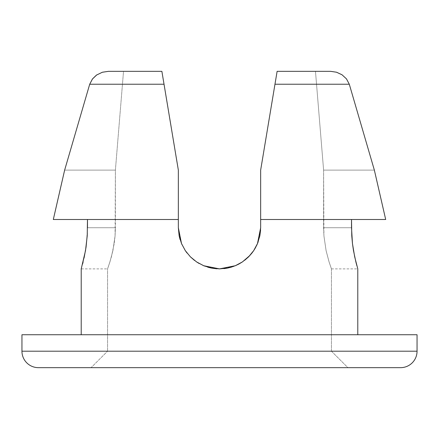 <?xml version="1.0" encoding="UTF-8"?>
<svg xmlns="http://www.w3.org/2000/svg" width="439" height="439" viewBox="0 0 439 439"><rect width="100%" height="100%" fill="white"/><g stroke="black" fill="none" stroke-linecap="round" stroke-linejoin="round"><path stroke-width="0.33" stroke-dasharray="2.19 1.65" d="M336.548 72.221L330.518 71.337L277.119 71.337L315.476 71.337L323.603 170.112L323.916 235.82L326.095 250.647L329.074 261.924L331.445 268.887L331.445 351.2L107.555 351.2L107.555 268.887L109.926 261.913L112.9 250.664L115.078 235.875L115.397 227.731L115.397 170.112L123.524 71.337L161.881 71.337L178.344 170.112L178.344 219.5L53.311 219.5L54.765 213.14M384.235 213.14L385.689 219.5L260.656 219.5L385.689 219.5L260.656 219.5L260.656 170.112L277.119 71.337L330.518 71.337L277.119 71.337L330.518 71.337L336.686 72.259L342.365 75.014L346.601 79.053L349.296 84.228L274.968 84.228L349.296 84.228L346.601 79.053L342.365 75.014L336.686 72.259L330.518 71.337L277.119 71.337L260.656 170.112L276.971 72.221M81.215 334.737L417.05 334.737L81.215 334.737M253.846 250.406L257.479 243.59L259.839 235.88L260.656 227.731L260.656 170.112L260.596 229.992M248.776 256.661L253.358 251.135M242.394 261.929L244.748 260.234M233.773 266.336L231.869 266.983M216.866 268.805L223.939 268.646M211.395 268.081L219.538 268.887L227.583 268.086L235.507 265.65M203.905 265.82L207.696 267.159M179.161 235.88L178.344 227.731L178.344 170.112L178.344 227.731L179.145 235.82L181.516 243.568L185.302 250.631L190.35 256.788M38.412 367.662L347.907 367.662L331.445 351.2L107.555 351.2L331.445 351.2L347.907 367.662L91.092 367.662L107.555 351.2L91.092 367.662L400.587 367.662M108.334 71.337L161.881 71.337L108.482 71.337L161.881 71.337L123.524 71.337L115.397 170.112L115.084 235.82L112.905 250.647L109.926 261.924L107.555 268.887L107.555 351.2L331.445 351.2L331.445 268.887L329.074 261.913L326.1 250.664L323.922 235.875L323.603 227.731L323.603 170.112L315.476 71.337L330.518 71.337M87.235 235.798L87.482 227.731L115.397 227.731L115.397 170.112L123.524 71.337L161.881 71.337L164.032 84.228L89.704 84.228L164.032 84.228L178.344 170.112L178.344 227.731L179.156 235.858L181.51 243.557L180.083 239.579M96.3 75.25L96.75 74.932M96.953 74.795L102.452 72.221L96.953 74.795L92.519 78.894M61.877 182.13L63.265 176.094M107.555 268.887L108.68 265.721L107.555 268.887L81.215 268.887L84.31 256.848L86.538 243.552L87.482 227.731L87.482 219.5L53.311 219.5L178.344 219.5L53.311 219.5L178.344 219.5L87.482 219.5L178.344 219.5L178.344 227.731L178.344 170.112L178.344 227.731M258.192 241.763L259.861 235.792L260.656 227.731L260.656 219.5L385.689 219.5L374.357 170.112L323.603 170.112L374.357 170.112L323.603 170.112L374.357 170.112L375.735 176.094M417.05 351.2L21.95 351.2L417.05 351.2M219.5 367.662L93.562 367.662L219.5 367.662M185.51 250.938L181.828 244.309M190.449 256.881L187.025 253.018M249.939 255.432L253.693 250.636L248.633 256.799M257.254 244.111L254.296 249.714M259.866 235.748L257.484 243.568M64.643 170.112L115.397 170.112L115.397 227.731L87.482 227.731L115.397 227.731L115.078 235.875L114.195 243.579L111.407 256.82L108.68 265.721L111.402 256.842L114.195 243.579L115.084 235.82L115.397 227.731L87.482 227.731L87.482 219.5L53.311 219.5L64.643 170.112L115.397 170.112L64.643 170.112L115.397 170.112L123.524 71.337L108.4 71.337M357.549 268.086L356.88 265.738L357.549 268.086M356.386 263.905L356.88 265.732M351.518 227.731L323.603 227.731L323.603 170.112L323.603 227.731L351.518 227.731L323.603 227.731L323.922 235.875L326.1 250.664L329.074 261.913L331.445 268.887L329.074 261.924L326.095 250.647L323.916 235.82L323.603 227.731L351.518 227.731L351.518 219.5L385.689 219.5L351.518 219.5L351.771 235.853L352.462 243.546L353.494 250.653L355.875 261.929M255.877 246.981L257.523 243.486M253.44 251.015L253.737 250.57M219.538 268.887L203.773 265.765M204.354 266.001L211.45 268.092M199.114 263.482L203.701 265.732M194.488 260.415L196.979 262.176M181.51 243.557L185.357 250.713M81.215 268.887L82.614 263.91M83.125 261.935L85.512 250.631M84.052 258.022L82.23 265.337M102.314 72.259L96.635 75.014L92.399 79.053M323.603 170.112L315.476 71.337L323.603 170.112M351.655 233.784L352.934 247.102L354.948 258.022L356.77 265.337M260.656 227.852L260.656 170.112L276.965 72.259M185.099 250.323L185.34 250.685M164.032 84.228L178.344 170.112M235.54 265.633L235.227 265.765M255.317 248.002L256.343 246.07M242.059 262.154L242.41 261.918M331.445 268.887L357.785 268.887"/><path stroke-width="0.66" d="M81.215 268.887L81.215 334.737L81.215 268.887L85.506 250.653L87.229 235.853L87.482 219.5L87.482 227.731M276.965 72.259L260.656 170.112L260.656 227.731L259.844 235.858L257.49 243.557L253.676 250.664L248.595 256.842L242.377 261.946L235.271 265.743L227.55 268.092L219.462 268.887L211.417 268.086L203.68 265.727L196.59 261.918L190.394 256.831L185.291 250.614L181.499 243.541L179.139 235.792L178.344 227.731L178.344 170.112L162.2 73.258M351.518 227.731L351.518 219.5L351.765 235.798L352.462 243.552L351.518 227.731M357.785 268.887L357.785 334.737L357.785 268.887L354.69 256.848L352.457 243.491M277.108 71.392L274.968 84.228L349.296 84.228L274.968 84.228L260.656 170.112L260.656 219.5L385.689 219.5L260.656 219.5L260.656 227.731L259.844 235.864M253.358 251.135L248.595 256.837L242.377 261.946L235.271 265.743L219.462 268.887L203.68 265.727L196.59 261.918L190.405 256.837L196.606 261.929L203.696 265.732L196.595 261.924L190.394 256.831L185.291 250.614L181.499 243.541L178.344 227.731L179.15 235.842M254.296 249.714L257.484 243.568L259.85 235.836L260.656 227.731L257.49 243.563L253.676 250.664L248.595 256.842L242.427 261.907L235.309 265.732L242.383 261.94M244.748 260.234L248.578 256.859M227.567 268.092L233.773 266.336M207.696 267.159L211.395 268.081L219.549 268.887L235.359 265.71L242.427 261.907L249.939 255.432M223.939 268.646L227.528 268.097M203.641 265.71L196.573 261.907L190.394 256.826L196.573 261.907L203.729 265.743L219.549 268.887L227.605 268.081L231.869 266.983M63.265 176.094L64.643 170.112L89.704 84.228L164.032 84.228L161.881 71.337L108.482 71.337L161.881 71.337L164.027 84.228L89.704 84.228L92.519 78.894L96.3 75.25M38.412 367.662L400.587 367.662A16.462 16.462 0 0 0 417.05 351.2L21.95 351.2A16.462 16.462 0 0 0 38.412 367.662A16.462 16.462 0 0 1 21.95 351.2L417.05 351.2L417.05 334.737L21.95 334.737L21.95 351.2L21.95 334.737L417.05 334.737L417.05 351.2A16.462 16.462 0 0 1 400.587 367.662L38.412 367.662L400.587 367.662M92.442 78.998L89.704 84.228L64.643 170.112L53.311 219.5L178.344 219.5L53.311 219.5L64.643 170.112L89.704 84.228L64.643 170.112M96.75 74.932L97.052 74.729M102.38 72.243L108.482 71.337L102.314 72.259L96.635 75.014L92.399 79.053L89.704 84.228L92.399 79.053M54.765 213.14L61.877 182.13M277.119 71.337L330.518 71.337L277.119 71.337L276.971 72.221M330.605 71.337L336.548 72.221L342.047 74.795L346.481 78.894L349.296 84.228L374.357 170.112L349.296 84.228L374.357 170.112L385.689 219.5L374.357 170.112L349.296 84.228L346.481 78.894L342.047 74.795L336.455 72.194M375.735 176.094L384.235 213.14M180.083 239.579L179.161 235.88L181.521 243.59L185.335 250.68L181.505 243.546L178.344 227.731L178.344 170.112L162.029 72.221M181.828 244.309L181.543 243.645M187.025 253.018L185.335 250.68L190.405 256.837L196.623 261.946L203.729 265.743M216.866 268.805L211.433 268.092L203.696 265.732M248.929 256.497L248.633 256.799M257.484 243.568L257.254 244.111M260.596 229.992L259.866 235.748M355.875 261.929L353.494 250.653M355.919 262.099L356.386 263.905M257.523 243.486L258.192 241.763M253.737 250.57L255.877 246.981M256.343 246.07L257.501 243.541L260.656 227.852M253.687 250.647L255.317 248.002M242.41 261.918L235.32 265.727L242.41 261.918L248.688 256.744M203.773 265.765L204.354 266.001M196.683 261.984L199.114 263.482M190.46 256.897L194.488 260.415M185.324 250.664L190.405 256.842L185.324 250.664L181.51 243.557L179.145 235.814L178.344 227.731M85.512 250.631L87.235 235.798M82.614 263.91L83.125 261.935M87.345 233.784L86.066 247.102L84.052 258.022M102.452 72.221L108.482 71.337L102.314 72.259M353.488 250.631L352.462 243.552M356.88 265.738L355.875 261.935M260.656 170.112L274.968 84.228L260.656 170.112M248.606 256.826L251.734 253.319M251.756 253.292L253.512 250.905M178.344 170.112L164.032 84.228M190.394 256.826L185.302 250.631M235.227 265.765L219.451 268.887L203.905 265.82M242.218 262.05L238.86 264.053M238.723 264.119L235.54 265.633M259.839 235.88L257.479 243.59L253.665 250.68M248.606 256.831L253.709 250.614M219.643 268.887L235.299 265.738"/></g></svg>
